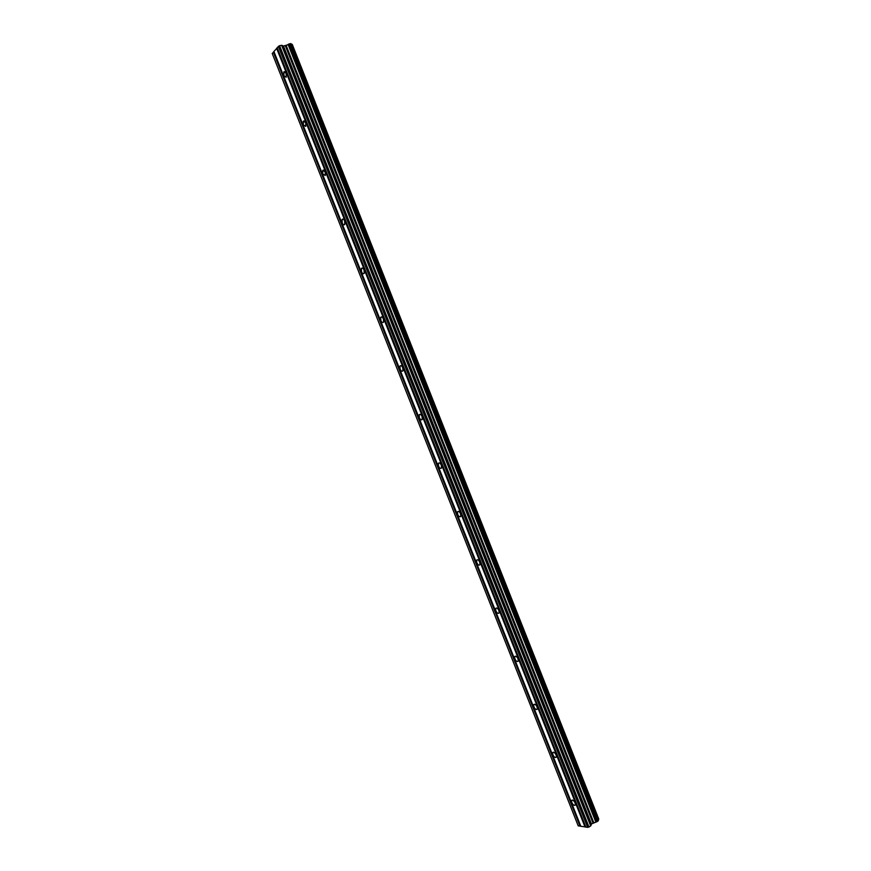 <?xml version="1.0" encoding="UTF-8"?>
<svg xmlns="http://www.w3.org/2000/svg" width="871" height="871" viewBox="0 0 871 871"><rect width="100%" height="100%" fill="white"/><g stroke="black" fill="none" stroke-linecap="round" stroke-linejoin="round"><path stroke-width="1.31" d="M286.156 73.316L286.189 77.258L283.913 75.799L283.881 71.847L286.156 73.316M305.699 122.648L305.743 126.426L303.369 124.934L303.326 121.145L305.699 122.648M325.199 171.881L325.253 175.496L322.793 173.96L322.738 170.346L325.199 171.881M344.655 221.016L344.731 224.478C343.903 225.262 343.054 224.729 342.183 222.9L342.107 219.438C342.924 218.654 343.773 219.187 344.655 221.016M364.078 270.054L364.165 273.363C363.316 274.169 362.434 273.625 361.519 271.73L361.432 268.42C362.282 267.615 363.163 268.159 364.078 270.054M383.458 318.993L383.556 322.15C382.696 322.978 381.781 322.422 380.834 320.474L380.725 317.305C381.596 316.478 382.5 317.033 383.458 318.993M402.805 367.834L402.914 370.85C402.032 371.699 401.085 371.122 400.094 369.108L399.985 366.081C400.867 365.232 401.803 365.82 402.805 367.834M422.108 416.567L422.228 419.463C421.324 420.323 420.355 419.724 419.321 417.655L419.201 414.759C420.105 413.899 421.074 414.498 422.108 416.567M441.368 465.212L441.51 467.977C440.584 468.848 439.583 468.228 438.516 466.094L438.374 463.339C439.3 462.457 440.301 463.089 441.368 465.212M460.596 513.759L460.748 516.394C459.801 517.287 458.777 516.634 457.667 514.445L457.525 511.81C458.462 510.918 459.485 511.571 460.596 513.759M479.779 562.209L479.943 564.724C478.985 565.617 477.929 564.941 476.785 562.699L476.622 560.173C477.58 559.28 478.636 559.955 479.779 562.209M498.931 610.56L499.105 612.966C498.125 613.859 497.047 613.162 495.86 610.854L495.697 608.437C496.666 607.544 497.744 608.252 498.931 610.56M518.049 658.814L518.223 661.122C517.232 662.014 516.122 661.274 514.892 658.912L514.717 656.603C515.708 655.711 516.808 656.451 518.049 658.814M537.113 706.969L537.298 709.179C536.296 710.061 535.164 709.299 533.89 706.882L533.716 704.672C534.718 703.779 535.85 704.552 537.113 706.969M556.155 755.026L556.34 757.149C555.328 758.02 554.163 757.226 552.856 754.754L552.671 752.631C553.684 751.76 554.838 752.555 556.155 755.026M575.154 802.997L575.339 805.022C574.316 805.893 573.129 805.054 571.779 802.529L571.594 800.493C572.617 799.632 573.804 800.46 575.154 802.997M277.25 47.861L273.908 51.498L580.837 826.307L585.791 826.938M273.984 51.683L272.22 53.479L578.224 825.871L580.75 826.1M598.192 819.807L598.78 819.078L292.231 44.356L291.306 44.279M291.11 43.822L283.489 46.065L281.888 45.303L279.569 45.695L277.174 47.676L585.867 827.145L588.97 827.069L590.876 825.73L591.442 823.944L597.234 821.582L598.388 820.33M585.029 827.004L276.63 48.308M580.434 826.046L273.777 51.922M580.01 826.176L273.374 52.118M598.562 819.426L291.839 44.279M593.761 822.616L286.113 45.39M593.499 822.714L285.851 45.51M588.97 827.069L279.569 45.695M587.685 827.45L278.35 46.294M585.464 826.884L277.032 48.112M598.747 819.252L292.079 44.269M291.11 43.79L598.41 820.362L291.088 43.768M598.312 820.798L290.751 43.572M598.181 820.939L290.555 43.561M597.234 821.582L289.422 43.779M596.962 821.701L289.139 43.877M596.036 821.974L288.247 44.312M595.818 822.006L288.072 44.432M593.325 822.757L285.688 45.586M592.966 822.921L285.307 45.717M591.442 823.944L283.489 46.065M591.257 824.129L283.227 46.065M590.876 825.73L281.888 45.303M590.69 825.926L281.627 45.292M571.594 800.493L572.269 800.057M552.671 752.631L553.39 752.196M533.716 704.672L534.478 704.225M514.717 656.603L515.534 656.157M495.697 608.437L496.546 608.002M476.622 560.173L477.526 559.737M457.525 511.81L458.462 511.386M438.374 463.339L439.354 462.926M419.201 414.759L420.203 414.367M399.985 366.081L401.008 365.711M380.725 317.305L381.77 316.946M361.432 268.42L362.499 268.094M342.107 219.438L343.163 219.133M322.738 170.346L323.794 170.074M303.326 121.145L304.382 120.906M283.881 71.847L284.915 71.64"/></g></svg>
